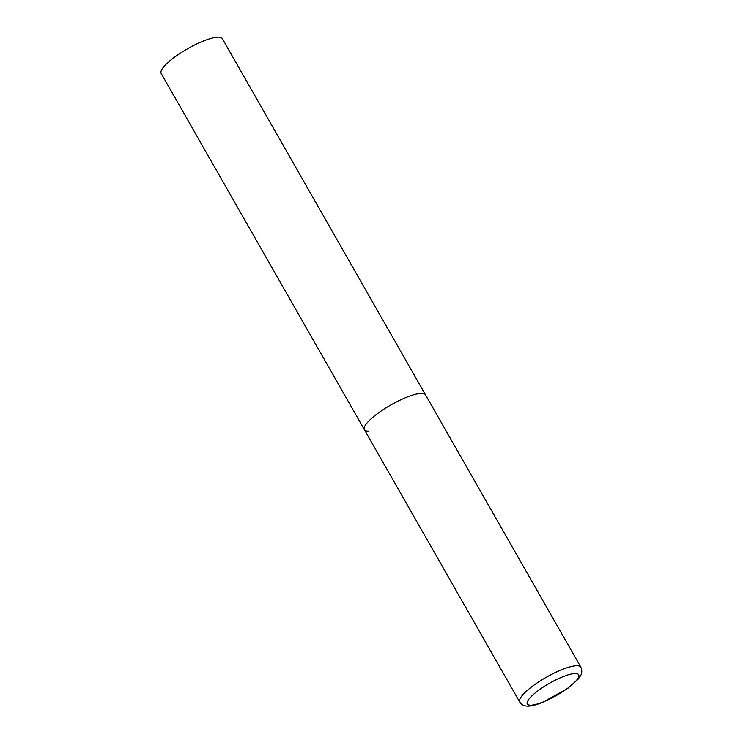 <?xml version="1.0" encoding="UTF-8"?>
<svg xmlns="http://www.w3.org/2000/svg" width="743" height="743" viewBox="0 0 743 743"><rect width="100%" height="100%" fill="white"/><g stroke="black" fill="none" stroke-linecap="round" stroke-linejoin="round"><path stroke-width="1.11" d="M378.336 413.015A35.19 8.368 150.3 0 0 364.386 429.705A35.19 8.368 -29.7 0 1 384.326 408.929A35.19 8.368 -29.7 0 1 420.937 393.4A35.19 8.368 -29.7 0 1 425.516 394.839A35.19 8.368 150.3 0 0 378.336 413.015M368.965 431.144A35.19 8.368 -29.7 0 1 364.386 429.705L161.185 73.455A35.19 8.368 -29.7 0 1 181.125 52.679A35.19 8.368 -29.7 0 1 217.736 37.15A35.19 8.368 -29.7 0 1 222.315 38.59L580.85 667.177A35.19 8.368 150.3 0 0 533.678 685.343A35.19 8.368 150.3 0 0 519.719 702.042C521.762 704.578 523.611 705.85 525.264 705.85C528.542 706.751 534.208 705.655 542.251 702.562L567.55 688.547L578.035 679.269L580.237 676.195C582.048 673.725 582.252 670.715 580.85 667.177M539.046 689.978A29.553 7.021 150.3 0 0 531.171 705.209A29.553 7.021 150.3 0 0 566.946 688.742A29.553 7.021 150.3 0 0 574.831 673.511A29.553 7.021 150.3 0 0 539.046 689.978M364.386 429.705L519.719 702.042"/></g></svg>
